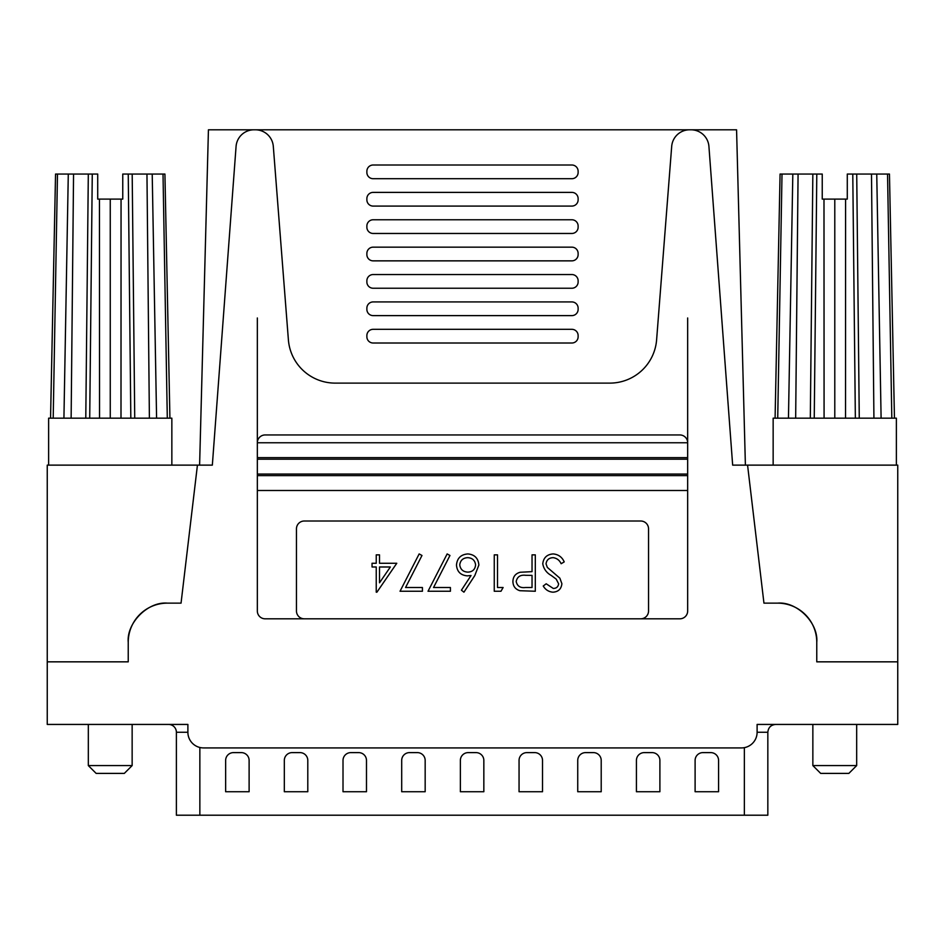 <?xml version="1.0" encoding="UTF-8"?>
<svg xmlns="http://www.w3.org/2000/svg" width="945" height="945" viewBox="0 0 945 945"><rect width="100%" height="100%" fill="white"/><g stroke="black" fill="none" stroke-linecap="round" stroke-linejoin="round"><path stroke-width="1.42" d="M372.046 566.988L372.046 563.267L376.24 563.267L376.24 554.869L379.512 554.869L379.512 563.267L396.77 563.267L376.913 592.184L376.24 592.184L376.24 566.988L372.046 566.988M405.559 587.518L422.427 587.518L422.427 591.251L400.03 591.251L419.155 553.935L421.978 555.483L405.559 587.518M478.867 565.015L474.792 575.576L463.936 592.184L461.42 590.212L471.035 575.505L467.267 575.859C460.652 575.269 457.061 571.678 456.47 565.075C457.108 558.2 460.9 554.479 467.846 553.935C474.603 554.538 478.276 558.235 478.867 565.015M532.035 554.869L535.307 554.869L535.307 591.251L519.88 590.708C515.368 589.302 513.04 586.231 512.911 581.494C513.052 576.627 515.474 573.544 520.175 572.257L532.035 571.654L532.035 554.869M648.542 528.834A7.82 7.82 0 0 0 640.722 521.014L304.278 521.014A7.82 7.82 0 0 0 296.458 528.834L296.458 610.99A7.82 7.82 0 0 0 304.278 618.81L640.722 618.81A7.82 7.82 0 0 0 648.542 610.99L648.542 528.834M542.761 563.775C543.505 557.68 546.978 554.396 553.156 553.935C558.33 554.361 562.027 557.018 564.224 561.885L561.153 563.728C559.499 560.22 556.841 558.2 553.156 557.668C549.021 557.81 546.647 559.865 546.033 563.834L547.332 567.402L559.853 578.151L561.885 583.691C561.318 589.007 558.33 591.842 552.931 592.184C548.702 591.818 545.478 589.763 543.233 586.018L546.186 583.786L553.286 588.452C556.416 588.381 558.188 586.845 558.625 583.845L556.227 579.143L551.337 575.517C546.553 572.847 543.694 568.925 542.761 563.775M497.519 587.518L503.118 587.518L500.98 591.251L494.259 591.251L494.259 554.869L497.519 554.869L497.519 587.518M433.542 587.518L450.411 587.518L450.411 591.251L428.026 591.251L447.15 553.935L449.962 555.483L433.542 587.518M390.356 566.988L379.512 566.988L379.512 582.793L390.356 566.988M516.183 581.47C517.198 586.136 520.27 588.144 525.385 587.518L532.035 587.518L532.035 575.387L525.668 575.304C520.411 574.666 517.246 576.722 516.183 581.47M467.669 557.668C463.003 557.928 460.357 560.338 459.742 564.886C460.428 569.492 463.168 571.914 467.952 572.127C472.583 571.867 475.134 569.457 475.595 564.886C474.981 560.338 472.335 557.928 467.669 557.668M55.554 174.057L50.557 418.174L55.542 174.057L97.713 174.057L97.713 199.1L122.755 199.1L122.755 174.057L164.926 174.057L169.923 418.174M134.733 418.174L132.194 174.057M130.823 418.174L128.248 174.057M99.461 199.1L99.544 418.174M110.258 418.174L110.258 199.1M73.556 174.057L71.135 418.174M68.288 174.057L63.929 418.174M149.393 418.174L146.959 174.057M57.48 174.057L53.203 418.174M156.587 418.174L152.216 174.057M167.3 418.174L163.012 174.057M92.267 174.057L89.716 418.174M88.31 174.057L85.782 418.174M120.995 418.174L121.054 199.1M132.146 765.58L124.315 773.4L96.154 773.4L88.322 765.58L132.146 765.58L132.146 724.437M257.335 317.969L257.335 610.99A7.82 7.82 0 0 0 265.155 618.81L679.845 618.81A7.82 7.82 0 0 0 687.665 610.99L687.665 442.768A7.82 7.82 0 0 0 679.845 434.948L265.155 434.948A7.82 7.82 0 0 0 257.335 442.768L687.665 442.768L687.665 317.969M187.89 724.437L187.89 732.269A15.652 15.652 0 0 0 203.541 747.92L741.459 747.92A15.652 15.652 0 0 0 757.11 732.269L757.11 724.437L897.75 724.437L897.75 465.129L732.659 465.129L708.927 146.451A17.99 17.99 0 0 0 690.984 129.796L689.626 129.796A17.99 17.99 0 0 0 671.694 146.392L656.61 339.822A46.943 46.943 0 0 1 609.808 383.115L335.191 383.115A46.943 46.943 0 0 1 288.39 339.822L273.306 146.392A17.99 17.99 0 0 0 255.374 129.796L254.016 129.796A17.99 17.99 0 0 0 236.073 146.451L212.341 465.129L197.434 465.129L181.05 603.134L167.348 603.134A39.123 39.123 0 0 0 128.237 642.257L128.237 661.843L47.25 661.843L47.25 724.437L187.89 724.437L86.763 724.437M47.25 661.843L47.25 465.129L197.434 465.129M48.62 465.129L48.62 418.174L171.848 418.174L171.848 465.129M773.152 465.129L773.152 418.174L896.38 418.174L896.38 465.129M897.75 661.843L816.764 661.843L816.764 642.257A39.123 39.123 0 0 0 777.652 603.134L763.95 603.134L747.566 465.129M816.764 642.257C818.524 622.897 797.001 601.386 777.652 603.134M167.348 603.134C147.999 601.386 126.476 622.897 128.237 642.257M254.016 129.796L208.432 129.796L199.608 465.129M689.626 129.796L255.374 129.796M690.984 129.796L736.568 129.796L745.392 465.129M687.665 459.199L257.335 459.199M257.335 457.628L687.665 457.628M257.335 490.49L687.665 490.49M257.335 474.059L687.665 474.059M687.665 475.63L257.335 475.63M571.867 192.39A6.261 6.261 0 0 1 578.127 198.651L578.127 199.82A6.261 6.261 0 0 1 571.867 206.081L373.133 206.081A6.261 6.261 0 0 1 366.873 199.82L366.873 198.651A6.261 6.261 0 0 1 373.133 192.39L571.867 192.39M571.867 219.772A6.261 6.261 0 0 1 578.127 226.032L578.127 227.213A6.261 6.261 0 0 1 571.867 233.462L373.133 233.462A6.261 6.261 0 0 1 366.873 227.213L366.873 226.032A6.261 6.261 0 0 1 373.133 219.772L571.867 219.772M366.873 254.595L366.873 253.425A6.261 6.261 0 0 1 373.133 247.165L571.867 247.165A6.261 6.261 0 0 1 578.127 253.425L578.127 254.595A6.261 6.261 0 0 1 571.867 260.855L373.133 260.855A6.261 6.261 0 0 1 366.873 254.595M578.127 336.751A6.261 6.261 0 0 1 571.867 343.011L373.133 343.011A6.261 6.261 0 0 1 366.873 336.751L366.873 335.569A6.261 6.261 0 0 1 373.133 329.321L571.867 329.321A6.261 6.261 0 0 1 578.127 335.569L578.127 336.751M571.867 165.009A6.261 6.261 0 0 1 578.127 171.269L578.127 172.439A6.261 6.261 0 0 1 571.867 178.7L373.133 178.7A6.261 6.261 0 0 1 366.873 172.439L366.873 171.269A6.261 6.261 0 0 1 373.133 165.009L571.867 165.009M366.873 308.188A6.261 6.261 0 0 1 373.133 301.927L571.867 301.927A6.261 6.261 0 0 1 578.127 308.188L578.127 309.369A6.261 6.261 0 0 1 571.867 315.618L373.133 315.618A6.261 6.261 0 0 1 366.873 309.369L366.873 308.188M366.873 280.807A6.261 6.261 0 0 1 373.133 274.546L571.867 274.546A6.261 6.261 0 0 1 578.127 280.807L578.127 281.976A6.261 6.261 0 0 1 571.867 288.237L373.133 288.237A6.261 6.261 0 0 1 366.873 281.976L366.873 280.807M780.074 174.057L775.089 418.174L780.074 174.057L822.245 174.057L822.245 199.1L847.287 199.1L847.287 174.057L889.458 174.057L894.454 418.174M859.265 418.174L856.725 174.057M855.355 418.174L852.78 174.057M823.993 199.1L824.075 418.174M834.789 418.174L834.789 199.1M798.076 174.057L795.666 418.174M792.82 174.057L788.461 418.174M873.924 418.174L871.491 174.057M782.011 174.057L777.723 418.174M881.106 418.174L876.747 174.057M891.82 418.174L887.544 174.057M816.799 174.057L814.247 418.174M812.842 174.057L810.314 418.174M845.527 418.174L845.586 199.1M856.678 765.58L848.846 773.4L820.685 773.4L812.854 765.58L856.678 765.58L856.678 724.437M757.11 732.269L767.836 732.269L767.836 815.204L176.384 815.204L176.384 732.269A7.82 7.82 0 0 0 168.564 724.437M307.798 760.43A7.82 7.82 0 0 0 299.978 752.61L292.147 752.61A7.82 7.82 0 0 0 284.327 760.43L284.327 791.733L307.798 791.733L307.798 760.43M249.114 760.43A7.82 7.82 0 0 0 241.294 752.61L233.462 752.61A7.82 7.82 0 0 0 225.642 760.43L225.642 791.733L249.114 791.733L249.114 760.43M366.483 791.733L366.483 760.43A7.82 7.82 0 0 0 358.651 752.61L350.831 752.61A7.82 7.82 0 0 0 343.011 760.43L343.011 791.733L366.483 791.733M425.167 791.733L425.167 760.43A7.82 7.82 0 0 0 417.336 752.61L409.516 752.61A7.82 7.82 0 0 0 401.696 760.43L401.696 791.733L425.167 791.733M483.84 791.733L483.84 760.43A7.82 7.82 0 0 0 476.02 752.61L468.2 752.61A7.82 7.82 0 0 0 460.369 760.43L460.369 791.733L483.84 791.733M542.524 791.733L542.524 760.43A7.82 7.82 0 0 0 534.705 752.61L526.873 752.61A7.82 7.82 0 0 0 519.053 760.43L519.053 791.733L542.524 791.733M601.209 791.733L601.209 760.43A7.82 7.82 0 0 0 593.389 752.61L585.557 752.61A7.82 7.82 0 0 0 577.738 760.43L577.738 791.733L601.209 791.733M659.893 791.733L659.893 760.43A7.82 7.82 0 0 0 652.062 752.61L644.242 752.61A7.82 7.82 0 0 0 636.422 760.43L636.422 791.733L659.893 791.733M718.578 791.733L718.578 760.43A7.82 7.82 0 0 0 710.746 752.61L702.926 752.61A7.82 7.82 0 0 0 695.107 760.43L695.107 791.733L718.578 791.733M857.458 724.437L757.11 724.437M744.365 815.204L744.365 747.649M199.856 815.204L199.856 747.471M187.89 732.269L176.384 732.269M88.322 765.58L88.322 724.437M812.854 765.58L812.854 724.437M767.836 732.269C768.297 727.508 770.907 724.909 775.656 724.437"/></g></svg>
